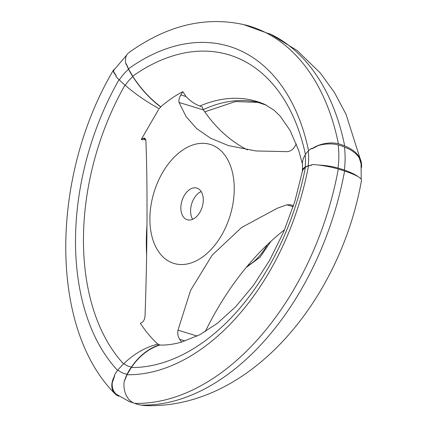 <?xml version="1.0" encoding="UTF-8"?>
<svg xmlns="http://www.w3.org/2000/svg" width="427" height="427" viewBox="0 0 427 427"><rect width="100%" height="100%" fill="white"/><g stroke="black" fill="none" stroke-linecap="round" stroke-linejoin="round"><path stroke-width="0.64" d="M302.455 171.344A64.199 12.97 7.2 0 1 302.385 170.309L302.503 165.249A64.199 28.476 -7.3 0 1 305.156 155.022A43.02 19.082 -7.3 0 1 308.225 151.03A19.194 8.513 -7.3 0 1 311.769 148.254L311.865 148.858A19.194 9.533 -11.4 0 1 338.414 143.824A43.02 21.361 -11.4 0 1 344.706 145.933A64.199 31.876 -11.4 0 1 361.279 162.239A64.199 31.876 -11.4 0 1 361.423 167.795M302.401 163.744L298.622 150.304L290.072 130.411L280.384 116.374L274.283 110.379L265.055 104.53A174.344 111.511 -73 0 0 199.825 106.035L202.441 107.118A7.942 5.081 107 0 0 203.449 109.942A242.242 154.942 107 0 0 247.414 149.872M266.453 105.191L256.798 102.048A174.072 111.34 -73 0 0 203.257 109.638M296.349 143.963L294.694 146.744C292.767 149.744 290.259 151.382 287.152 151.66L255.992 150.961L228.477 145.596L210.767 138.332L196.633 128.596L186.039 116.534L179.062 102.464C178.518 100.542 179.116 98.029 180.851 94.933L186.081 96.534L182.788 91.677L180.851 94.933M114.415 69.355A19.194 4.991 30 0 0 113.486 70.06A19.194 4.991 30 0 0 116.155 75.488L113.737 71.96A19.194 6.181 -146.5 0 1 114.025 69.937L126.739 55.014M118.861 396.192A19.194 13.883 -43.6 0 1 114.788 393.566A19.194 13.883 -43.6 0 1 114.724 375.739L114.383 375.424A19.194 14.267 -50.6 0 1 117.927 370.038A43.02 31.977 -50.6 0 1 123.921 363.607A64.199 47.723 -50.6 0 1 158.134 344.098L159.645 345.075C148.548 348.71 139.106 356.187 131.335 367.514L126.995 374.741L124.876 380.195A19.194 14.694 -81.1 0 1 127.118 374.223A45.235 28.935 107 0 1 117.927 370.038M123.584 363.916A210.741 134.793 107 0 1 124.988 85.106M158.086 344.365C151.436 338.28 145.532 331.267 140.376 323.319L142.212 322.236C143.915 321.045 144.87 318.697 145.068 315.185C147.342 251.45 147.651 183.738 145.895 140.632L144.646 138.081L143.088 138.396L141.252 139.48L145.804 139.784M146.626 255.138A174.344 111.511 107 0 1 146.941 225.728M141.252 139.48L158.625 109.456M302.385 170.309A64.199 12.97 7.2 0 1 305.102 167.181A43.02 8.689 7.2 0 1 308.155 165.873A19.194 3.875 7.2 0 1 311.689 165.196L311.79 164.528A19.194 2.621 -169.5 0 1 338.296 169.033A43.02 5.877 -169.5 0 1 344.589 171.013A64.199 8.77 -169.5 0 1 361.498 180.375C340.388 299.327 251.028 408.111 146.829 405.65A64.199 48.566 -88.7 0 1 141.198 405.09A43.02 32.543 -88.7 0 1 134.681 403.371A19.194 14.518 -88.7 0 1 124.433 380.158L124.876 380.195M318.723 165.068A19.194 3.875 7.2 0 1 338.056 168.089A70.54 45.118 -73 0 0 338.168 144.94A43.02 19.082 -7.3 0 1 344.45 147.032A64.199 28.476 -7.3 0 1 359.294 158.081L361.066 163.738L361.205 179.207M311.865 148.858L318.361 145.532A19.194 8.513 -7.3 0 1 338.168 144.94M308.155 165.873A45.235 28.935 -73 0 0 308.225 151.03M305.433 154.547A210.741 134.793 -73 0 0 132.717 76.187L128.447 68.827L126.376 63.879L125.933 64.231A19.194 11.262 -125.9 0 1 128.74 52.734C167.683 24.761 206.994 15.618 246.667 25.294A244.223 156.207 -73 0 1 338.414 143.824M182.788 91.677C175.219 95.595 167.886 100.633 160.776 106.803C149.728 98.434 140.376 88.229 132.717 76.187M186.081 96.534C189.892 100.804 194.477 103.969 199.825 106.035M308.556 150.678A218.923 140.024 -73 0 0 128.447 68.827M205.222 331.672A242.242 154.942 107 0 1 284.553 229.806M116.155 75.488L115.808 76.043A19.194 6.181 -146.5 0 0 119.309 79.918A45.235 28.935 -73 0 1 128.57 69.259A19.194 10.392 -130.6 0 1 126.376 63.879M117.606 370.417A218.923 140.024 107 0 1 119.042 79.668M293.365 206.081L291.006 204.741L286.901 204.811L277.337 208.221L241.591 227.5L212.123 255.218L190.618 290.296L177.979 330.167C177.413 333.53 177.984 336.572 179.692 339.294L181.598 342.08L199.719 334.773L217.252 323.404L235.544 306.848L253.334 285.556L269.624 260.289L283.64 231.957L294.801 201.555L302.695 170.138L305.433 167.149A210.741 134.793 107 0 1 131.335 367.514M155.668 187.362A62.214 39.791 -73 0 0 175.721 263.907A62.214 39.791 -73 0 0 232.779 204.661A62.214 39.791 -73 0 0 208.413 143.942A62.214 39.791 -73 0 0 155.668 187.362M182.388 199.521A16.546 10.584 -73 0 0 187.218 219.745A16.546 10.584 -73 0 0 202.184 207.031A16.546 10.584 -73 0 0 196.922 188.11A16.546 10.584 -73 0 0 182.388 199.521M201.186 191.547A16.546 10.584 -73 0 0 192.118 202.505A16.546 10.584 -73 0 0 192.678 219.291M305.102 167.181A37.058 23.704 -73 0 0 305.156 155.022M311.689 165.196L308.513 165.836A218.923 140.024 107 0 1 126.995 374.741M308.513 165.836L305.433 167.149M160.776 106.803L159.25 108.746A64.199 20.672 -146.5 0 1 125.244 85.325A43.02 13.851 -146.5 0 1 119.309 79.918M160.765 107.006A64.199 34.752 -130.6 0 1 132.829 76.593A37.058 23.704 -73 0 0 125.244 85.325M114.724 375.739L112.258 382.725A19.194 14.267 -50.6 0 0 116.416 394.324L129.258 401.529A70.54 45.118 107 0 0 132.664 402.464M181.598 342.08C174.051 344.247 166.727 345.246 159.645 345.075M132.829 76.593A43.02 23.288 -130.6 0 1 128.57 69.259M127.118 374.223A43.02 32.932 -81.1 0 1 131.452 367.033A64.199 49.148 -81.1 0 1 159.634 344.781M131.452 367.033A37.058 23.704 107 0 1 123.921 363.607M338.296 169.033A244.223 156.207 107 0 1 134.681 403.371M344.589 171.013A243.95 156.036 107 0 1 141.198 405.09M338.056 168.089A43.02 8.689 7.2 0 1 344.343 170.09A70.268 44.942 -73 0 0 344.45 147.032M344.343 170.09A64.199 12.97 7.2 0 1 357.997 176.581M344.706 145.933A243.95 156.036 -73 0 0 272.367 35.003L243.219 24.419M143.088 138.396L145.639 139.181M247.404 266.026A52.121 33.338 -73 0 0 267.403 244.628M179.062 102.464L203.449 109.942M179.692 339.294L184.896 340.89M286.901 204.811L293.157 206.727M177.979 330.167L197.183 336.054M246.235 267.425L260.032 257.246L270.969 241.298M114.788 393.566C48.598 327.247 50.68 175.673 113.486 70.06M128.319 401.193L133.806 403.035M361.279 162.239L345.987 114.18L334.469 92.574L320.357 73.033L297.149 50.541L269.805 33.733M258.372 102.405L235.416 101.551L204.773 111.863"/></g></svg>
